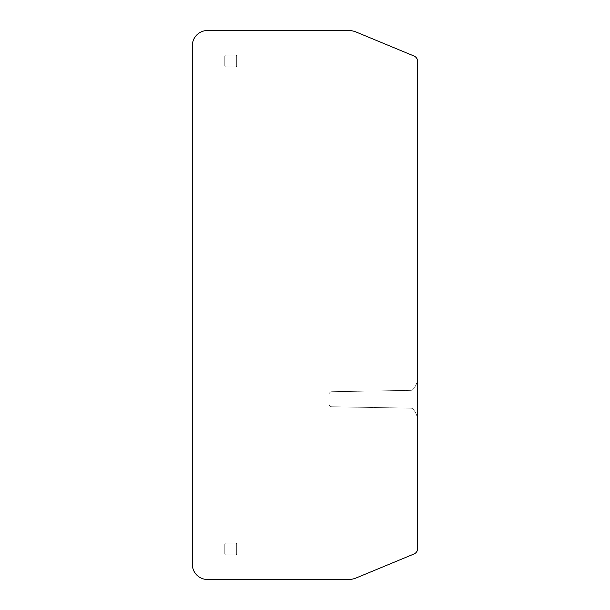 <?xml version="1.0" encoding="UTF-8"?>
<svg xmlns="http://www.w3.org/2000/svg" width="610" height="610" viewBox="0 0 610 610"><rect width="100%" height="100%" fill="white"/><g stroke="black" fill="none" stroke-linecap="round" stroke-linejoin="round"><path stroke-width="0.46" stroke-dasharray="3.05 2.29" d="M413.931 55.975L356.156 32.04A20.282 20.282 0 0 0 348.394 30.5L207.552 30.5A15.25 15.25 0 0 0 192.302 45.75L192.302 564.25A15.25 15.25 0 0 0 207.552 579.5L348.394 579.5A20.282 20.282 0 0 0 356.156 577.96L413.931 554.025A6.1 6.1 0 0 0 417.697 548.39L417.697 421.342A18.3 18.3 0 0 0 413.062 409.165A3.05 3.05 0 0 0 410.843 408.143A3.05 3.05 0 0 1 413.062 409.165A18.3 18.3 0 0 1 417.697 421.342L417.697 377.148A18.3 18.3 0 0 1 413.062 389.325A18.3 18.3 0 0 0 417.697 377.148L417.697 61.61A6.1 6.1 0 0 0 413.931 55.975M410.843 390.347A3.05 3.05 0 0 0 413.062 389.325A3.05 3.05 0 0 1 410.843 390.347L331.939 391.719A3.05 3.05 0 0 0 328.942 394.769L328.942 403.721A3.05 3.05 0 0 0 331.939 406.771L410.843 408.143L331.939 406.771A3.05 3.05 0 0 1 328.942 403.721L328.942 394.769A3.05 3.05 0 0 1 331.939 391.719L410.843 390.347M224.785 553.727A1.22 1.22 0 0 0 226.005 554.947L235.46 554.947A1.22 1.22 0 0 0 236.68 553.727L236.68 544.272A1.22 1.22 0 0 0 235.46 543.053L226.005 543.053A1.22 1.22 0 0 0 224.785 544.272L224.785 553.727A1.22 1.22 0 0 0 226.005 554.947L235.46 554.947A1.22 1.22 0 0 0 236.68 553.727L236.68 544.272A1.22 1.22 0 0 0 235.46 543.053L226.005 543.053A1.22 1.22 0 0 0 224.785 544.272L224.785 553.727M224.785 56.272L224.785 65.727A1.22 1.22 0 0 0 226.005 66.947L235.46 66.947A1.22 1.22 0 0 0 236.68 65.727L236.68 56.272A1.22 1.22 0 0 0 235.46 55.053L226.005 55.053A1.22 1.22 0 0 0 224.785 56.272L224.785 65.727A1.22 1.22 0 0 0 226.005 66.947L235.46 66.947A1.22 1.22 0 0 0 236.68 65.727L236.68 56.272A1.22 1.22 0 0 0 235.46 55.053L226.005 55.053A1.22 1.22 0 0 0 224.785 56.272"/><path stroke-width="0.91" d="M413.931 55.975L356.156 32.04A20.282 20.282 0 0 0 348.394 30.5L207.552 30.5A15.25 15.25 0 0 0 192.302 45.75L192.302 564.25A15.25 15.25 0 0 0 207.552 579.5L348.394 579.5A20.282 20.282 0 0 0 356.156 577.96L413.931 554.025A6.1 6.1 0 0 0 417.697 548.39L417.697 61.61A6.1 6.1 0 0 0 413.931 55.975"/></g></svg>

